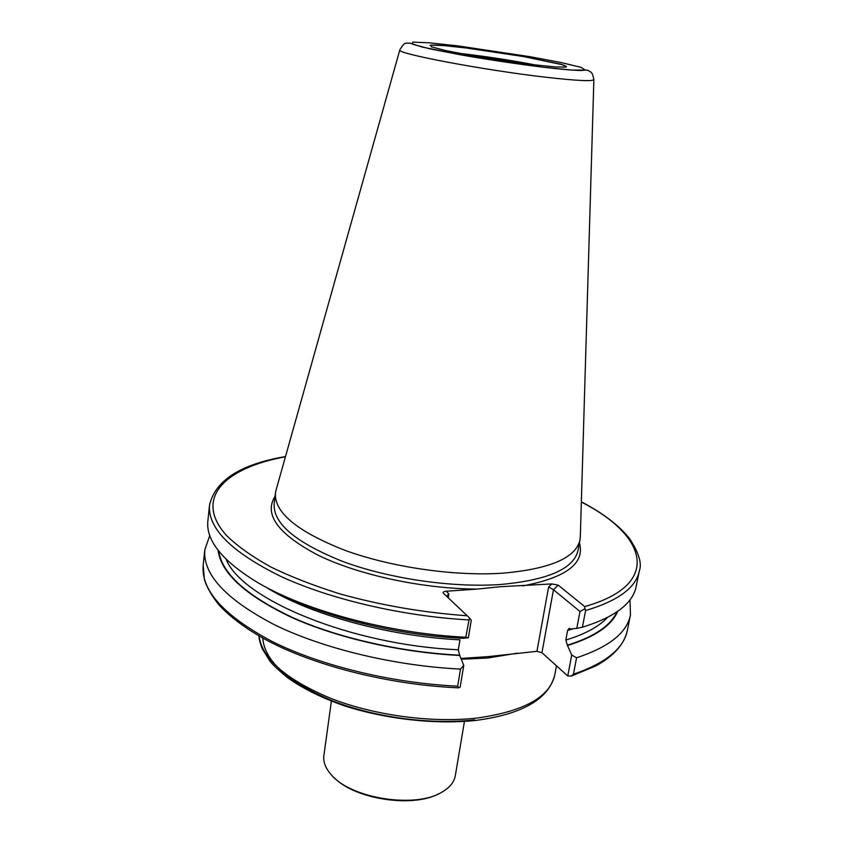 <?xml version="1.0" encoding="UTF-8"?>
<svg xmlns="http://www.w3.org/2000/svg" width="843" height="843" viewBox="0 0 843 843"><rect width="100%" height="100%" fill="white"/><g stroke="black" fill="none" stroke-linecap="round" stroke-linejoin="round"><path stroke-width="1.26" d="M438.676 793.8C412.649 808.058 354.914 799.217 334.344 777.836M464.44 721.471L455.304 775.729C454.187 782.083 449.814 787.499 442.206 791.977C416.126 808.69 351.405 798.785 331.52 775.044C325.598 768.489 323.048 762.019 323.881 755.623L331.383 701.113M468.645 619.921C402.206 616.191 330.098 599.236 280.867 576.443C231.351 552.028 207.568 528.255 209.538 505.136L207.873 520.869C205.797 539.847 221.414 559.815 254.734 580.785C301.857 609.837 387.611 633.409 465.779 637.255L469.456 617.887L471.269 620.216L468.36 637.74L462.702 638.341C399.687 635.274 330.593 618.678 284.681 596.264M275.05 496.327C263.564 514.588 278.232 534.378 319.075 555.695C359.687 575.263 423.355 588.867 477.243 589.088L446.421 591.217C443.85 591.47 442.754 592.06 443.123 592.998L469.456 617.887M468.36 637.74L465.779 637.255M265.693 586.991C308.833 614.231 387.738 636.254 459.951 639.837L458.318 649.763L459.614 655.201L463.766 665.401L460.162 687.119L458.581 687.825L457.686 686.17L460.51 669.089L463.766 665.401M218.063 550.226C220.908 572.966 245.397 595.358 291.541 617.371C337.168 637.94 400.962 652.556 459.878 655.464M209.781 535.505L204.817 549.794C202.689 574.494 226.05 599.552 274.902 624.979C323.47 648.678 394.714 665.875 460.51 669.089M477.243 589.088L500.257 586.728L551.817 583.925L558.235 585.158L553.472 589.742L541.944 652.703L567.76 675.96L571.733 655.022L567.508 645.517C594.884 636.981 611.618 625.601 617.698 611.375M584.979 608.72L585.579 610.564L582.408 627.213L576.791 628.372L579.995 611.491L584.979 608.72L584.652 606.581L558.235 585.158M582.408 627.213C614.937 617.108 632.861 603.504 636.191 586.412L639.31 570.901C642.166 563.704 638.889 552.892 629.5 538.487C618.92 525.315 602.871 513.092 581.354 501.817M567.508 645.517L565.822 640.048L567.613 630.48L569.151 628.372L570.616 629.015L576.791 628.372M571.733 655.022L576.57 657.793C609.015 647.055 626.981 632.766 630.459 614.926L630.006 599.805M576.57 657.793L573.43 674.21L571.301 676.065L567.76 675.96M541.944 652.703L536.928 651.333L488.287 656.613L461.037 658.425M276.114 489.973L275.419 493.239C274.323 512.628 297.484 531.648 344.871 550.3C391.068 567.191 454.124 576.359 502.101 573.229C549.899 569.099 575.864 557.971 580.005 539.847L580.321 536.517M579.995 611.491L553.472 589.742L548.624 586.981L551.817 583.925M446.527 596.222L448.824 593.988L448.213 597.803M285.44 456.79C224.491 467.833 192.921 498.571 226.862 535.842C237.768 546.401 252.405 556.78 270.761 566.97C291.098 576.854 314.207 585.853 340.098 593.946C381.215 605.369 423.65 612.65 467.412 615.79M226.135 559.267C241.583 599.236 351.426 645.169 458.318 649.763M218.653 550.985C222.015 573.609 246.662 595.79 292.605 617.55C338.022 637.877 401.215 652.292 459.614 655.201M458.392 687.825C390.13 684.885 316.051 666.255 267.505 640.638C247.199 629.637 231.151 617.866 219.359 605.348C212.025 596.296 207.051 587.771 204.438 579.773L203.174 565.337C200.992 590.564 224.206 616.064 272.826 641.839C321.172 665.844 392.111 683.136 457.686 686.17M522.628 585.938C566.243 577.645 585.179 563.303 579.436 542.913M584.652 606.581C662.556 584.705 647.34 535.537 581.343 502.07M585.579 610.564C618.151 600.817 636.065 587.592 639.31 570.901M567.613 630.48L573.177 628.752M565.822 640.048C584.989 634.189 598.815 626.697 607.287 617.592M567.223 645.264C594.02 636.908 610.585 625.801 616.907 611.923M573.43 674.21C605.832 663.125 623.82 648.467 627.382 630.248L630.459 614.926M535.758 65.016C510.531 60.169 485.157 56.281 459.635 53.362M532.639 64.637L555.558 66.966L566.306 67.019L563.324 64.922L523.471 56.555L466.295 47.998L443.65 45.575L431.026 45.122L431.395 46.839L445.399 50.496L470.731 55.385L532.639 64.637M542.65 67.155L571.944 70.095L585.295 70.095L581.038 67.345L561.164 62.561L530.121 56.702L457.897 45.891L429.055 42.782L412.638 42.15L412.638 44.268L430.236 48.915L462.723 55.206L542.65 67.155M593.872 79.6C592.06 70.496 590.711 72.804 588.909 70.801C586.812 70.254 588.498 69.748 580.89 70.485C572.745 70.317 560.005 69.21 542.681 67.155C516.622 63.899 489.867 59.906 462.417 55.153L422.164 47.05L409.919 43.098C405.841 43.762 405.241 40.675 399.814 49.906C394.998 53.32 483.787 70.18 546.275 77.282C576.897 80.749 592.766 81.529 593.872 79.6L580.3 537.402M275.419 493.239L274.144 503.872C273.016 523.587 296.072 542.86 343.322 561.68C389.382 578.698 452.28 587.845 500.173 584.526C547.887 580.184 573.841 568.804 578.045 550.374L580.005 539.847M461.363 659.247L487.591 658.035L517.317 653.167M259.022 635.97C262.226 658.941 286.357 679.827 331.415 698.647C375.188 715.602 432.701 723.199 477.328 718.015C524.083 711.344 549.889 697.013 554.757 675.011L556.485 665.801M474.472 719.859C430.488 725.001 373.744 717.288 331.109 700.291C287.252 681.418 264.47 660.68 262.763 638.077M536.928 651.333L548.624 586.981M446.421 591.217L448.824 593.988M209.538 505.136C215.271 480.405 240.592 464.208 285.503 456.548M203.174 565.337L204.817 549.794M627.382 630.248C624.421 644.02 614.031 655.843 596.191 665.738L571.754 675.917M563.229 67.282L566.37 66.344L561.016 64.258L523.545 56.565C477.876 48.673 432.027 43.509 430.025 45.48M399.814 49.906L275.872 490.816M554.757 675.011C548.582 699.195 522.196 714.337 475.6 720.449C435.136 724.717 385.42 719.058 344.545 705.865C321.647 697.878 302.584 688.436 287.347 677.519C278.053 669.742 272.247 664.273 269.929 661.102L262.289 648.825C260.076 643.093 258.959 638.794 258.949 635.928"/></g></svg>
